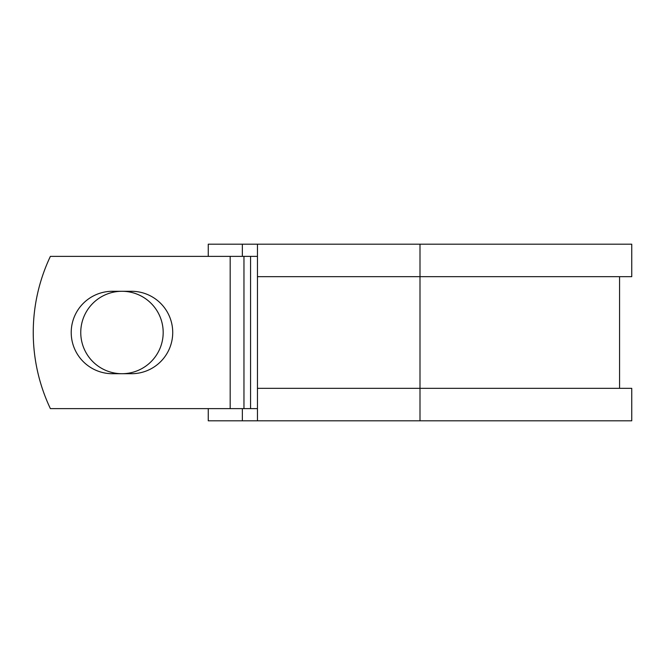 <?xml version="1.0" encoding="UTF-8"?>
<svg xmlns="http://www.w3.org/2000/svg" width="665" height="665" viewBox="0 0 665 665"><rect width="100%" height="100%" fill="white"/><g stroke="black" fill="none" stroke-linecap="round" stroke-linejoin="round"><path stroke-width="1" d="M71.213 332.5A41.213 41.213 0 0 0 112.427 373.713L131.512 373.713A41.213 41.213 0 0 0 172.725 332.5A41.213 41.213 0 0 0 131.512 291.287L112.427 291.287A41.213 41.213 0 0 0 71.213 332.5M80.756 332.5A41.213 41.213 0 0 1 121.969 291.287A41.213 41.213 0 0 1 163.183 332.5A41.213 41.213 0 0 1 121.969 373.713A41.213 41.213 0 0 1 80.756 332.5M230.181 256.366L50.39 256.366A177.638 177.638 0 0 0 50.39 408.634L230.181 408.634L230.181 256.366L257.455 256.366M257.455 408.634L230.181 408.634M242.359 408.634L242.359 420.812L208.253 420.812L208.253 408.634M419.997 420.812L257.455 420.812L257.455 388.327L631.75 388.327L631.75 420.812L419.997 420.812L419.997 244.188L242.359 244.188L242.359 256.366M208.253 256.366L208.253 244.188L242.359 244.188M257.455 420.812L242.359 420.812M257.455 388.327L257.455 276.673L631.75 276.673L631.75 244.188L419.997 244.188M257.455 276.673L257.455 244.188M250.564 408.634L250.564 256.366M243.964 408.634L243.964 256.366M619.572 388.327L619.572 276.673"/></g></svg>

